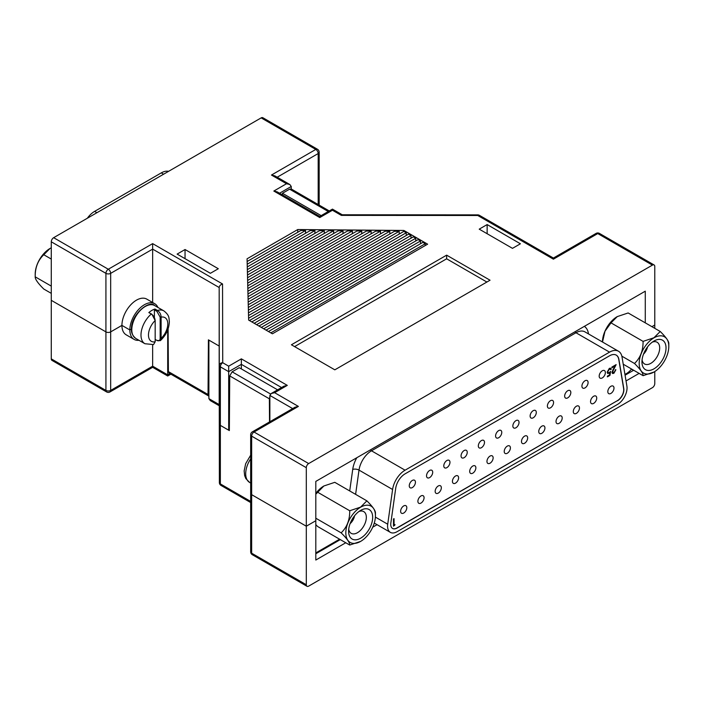 <?xml version="1.0" encoding="UTF-8"?>
<svg xmlns="http://www.w3.org/2000/svg" width="704" height="704" viewBox="0 0 704 704"><rect width="100%" height="100%" fill="white"/><g stroke="black" fill="none" stroke-linecap="round" stroke-linejoin="round"><path stroke-width="1.06" d="M281.556 387.552L241.358 364.346L241.358 368.914M157.934 307.454A20.61 11.898 120 0 0 154.722 303.697L146.802 299.13A20.61 11.898 120 0 0 130.918 304.647A20.61 11.898 120 0 0 121.924 325.389A20.61 11.898 120 0 0 126.192 334.822L134.112 339.398A20.61 11.898 120 0 0 138.97 340.296M168.106 328.856L168.397 371.606L208.032 394.495L208.41 339.838L219.182 346.06L219.366 424.01A3.362 1.936 -0 0 0 220.352 425.383A3.362 1.936 180 0 1 219.366 424.01L219.182 287.522L152.654 249.119L152.654 302.509M106.621 391.952A3.362 3.362 0 0 0 109.982 391.952A3.362 1.936 -120 0 0 110.678 390.412A3.362 1.936 -0 0 1 105.926 390.412A3.362 1.936 120 0 0 106.621 391.952L51.973 360.395A3.362 1.936 -60 0 1 51.278 358.864L105.926 390.412L105.926 273.354L51.278 241.798A3.362 1.936 -60 0 1 53.654 237.688L108.302 269.236L152.654 243.628L152.654 249.119L110.678 273.354L110.678 331.883L121.924 325.389L110.678 331.883A3.362 1.936 180 0 1 105.926 331.883L51.278 300.326L105.926 331.883A3.362 1.936 -0 0 0 110.678 331.883L110.678 390.412L152.654 366.177L152.654 344.793M269.526 421.934L269.368 398.807L229.724 375.918L229.346 430.575L220.352 425.383L228.686 430.188L229.354 429.801M251.654 494.666L306.302 526.214L315.806 520.731L306.302 526.214L251.654 494.666A3.362 1.936 180 0 1 250.668 493.293A3.362 1.936 -0 0 0 251.654 494.666L251.654 553.194L306.302 584.742L306.302 467.685L251.654 436.137L251.654 494.666M154.722 303.697A20.61 11.898 120 0 0 138.838 309.223A20.61 11.898 120 0 0 129.844 329.956L131.472 329.014L129.844 329.956L121.924 325.389L129.844 329.956A20.61 11.898 120 0 0 134.112 339.398M645.278 322.846L645.278 291.183L315.806 481.404L315.806 560.05L345.761 542.758M247.06 258.808L248.644 320.082L272.404 333.802L427.636 244.174L403.876 230.463L297.748 229.548L247.06 258.808M247.13 261.51L300.872 230.49L305.554 230.525L305.554 233.27M247.271 266.922L310.235 230.569L314.917 230.604L314.917 233.35M247.412 272.325L319.598 230.648L324.28 230.692L324.28 233.429M247.553 277.737L328.962 230.727L333.643 230.771L333.643 233.517M247.755 285.842L343.006 230.85L338.325 230.806L247.685 283.14M343.006 230.85L343.006 233.596M247.826 288.543L347.688 230.894L352.37 230.93L352.37 233.675M247.966 293.955L357.051 230.974L361.733 231.009L361.733 233.754M248.107 299.358L366.423 231.053L371.105 231.088L371.105 233.834M248.248 304.762L375.786 231.132L380.468 231.176L380.468 233.913M248.389 310.174L385.15 231.211L389.831 231.255L389.831 234.001M248.53 315.577L394.513 231.29L399.194 231.334L399.194 234.08M251.812 321.913L406.252 232.742L403.876 231.378L403.876 230.463M297.748 232.294L297.748 229.548M406.252 232.742L406.252 235.488M256.564 324.658L411.004 235.488L408.628 234.115L254.188 323.286M411.004 235.488L411.004 238.234M261.316 327.395L415.756 238.234L413.38 236.861L258.94 326.031M415.756 238.234L415.756 240.979M266.068 330.141L420.508 240.979L418.132 239.606L263.692 328.768M420.508 240.979L420.508 243.725M270.82 332.886L425.26 243.725L422.884 242.352L268.444 331.514M425.26 243.725L425.26 245.546M654.086 264.95A3.362 1.936 120 0 0 652.406 265.118L597.758 233.57A3.362 1.936 -60 0 1 599.438 233.402L654.086 264.95A3.362 1.936 120 0 1 654.782 266.49L654.782 325.019L651.913 326.682L654.782 325.019L654.782 328.337M599.438 233.402A3.362 3.362 0 0 0 596.077 233.402A3.362 1.936 -120 0 1 597.758 233.57L553.406 259.178C553.406 257.699 553.406 257.699 553.406 259.178C553.406 257.699 553.406 257.699 553.406 259.178L477.752 215.494L341.343 215.389L332.438 210.25C332.438 208.771 332.438 208.771 332.438 210.25L319.766 217.562C319.766 216.084 319.766 216.084 319.766 217.562C319.766 216.084 319.766 216.084 319.766 217.562L273.83 191.048L286.502 183.726L289.863 184.536L291.254 186.472L291.254 188.998M51.278 241.798L51.278 358.864M286.502 183.726L271.454 175.041L315.806 149.433L261.158 117.885L53.654 237.688M261.158 117.885A3.362 1.936 -60 0 1 262.838 117.718L317.486 149.266A3.362 1.936 120 0 0 315.806 149.433A3.362 1.936 60 0 1 318.182 153.551L277.191 177.214M152.654 243.628L222.543 283.976C220.51 284.636 219.393 285.824 219.182 287.522L219.182 346.06L208.886 340.111L208.886 398.64L219.182 404.589L219.182 346.06L219.366 482.548A3.362 2.746 -0.1 0 1 219.366 482.539A3.362 3.362 0 0 0 221.047 485.452A3.362 1.936 -60 0 1 220.352 483.912L250.668 501.415M222.543 283.976L222.728 362.736A3.362 2.746 -0.1 0 0 219.366 365.482A3.362 1.936 0 0 0 220.352 366.854L228.686 371.659L228.686 366.177L241.358 358.855L241.358 364.346L228.686 371.659L228.686 430.188M292.644 408.584L269.87 395.437L269.87 421.74M252.349 431.851A3.362 3.362 0 0 0 250.668 434.764A3.362 1.936 0 0 0 251.654 436.137A3.362 1.936 -60 0 1 254.03 432.018A3.362 1.936 60 0 0 252.349 431.851L295.02 407.22L298.382 406.41L254.03 432.018L308.678 463.566L652.406 265.118M308.678 463.566A3.362 1.936 120 0 0 306.302 467.685M479.222 229.152L512.486 248.354L520.406 243.786L487.142 224.576L479.222 229.152M185.046 249.524L177.126 254.1L210.39 273.302L218.31 268.734L185.046 249.524L185.046 258.676M490.046 280.21L446.644 255.156L291.412 344.775L334.814 369.829L490.046 280.21M486.878 282.04L446.644 258.808L446.644 255.156M446.644 258.808L294.58 346.606M403.876 231.378L249.436 320.54M248.6 318.278L399.194 231.334M248.459 312.875L389.831 231.255M248.318 307.472L380.468 231.176M248.178 302.06L371.105 231.088M248.037 296.657L361.733 231.009M247.896 291.245L352.37 230.93M247.623 280.438L333.643 230.771M247.482 275.026L324.28 230.692M247.342 269.623L314.917 230.604M247.201 264.22L305.554 230.525M208.032 394.495L208.886 396.097M208.718 396.018L169.101 373.155L168.397 371.606M269.87 395.437L271.26 393.501L274.622 392.691L298.382 406.41M271.26 393.501L283.932 386.179L287.294 385.378L274.622 392.691M479.433 215.336A3.362 1.936 -60 0 0 477.752 215.494L477.752 214.878A3.362 3.362 0 0 1 479.433 215.336L553.406 258.042L596.077 233.402M341.343 215.389L342.144 214.773L477.752 214.878M273.83 191.048L277.191 191.849L319.766 216.427L332.438 209.114L342.241 214.773M271.454 175.041L274.815 175.842L289.863 184.536M487.142 233.728L487.142 224.576M633.494 370.348L631.435 369.16M152.654 366.177C152.654 367.655 152.654 367.655 152.654 366.177L167.702 374.862C167.702 376.341 167.702 376.341 167.702 374.862C167.702 376.341 167.702 376.341 167.702 374.862L167.702 329.965M306.302 584.742A3.362 1.936 120 0 0 306.997 586.282A3.362 1.936 120 0 0 308.678 586.115L652.406 387.666A3.362 1.936 120 0 0 654.782 383.548L654.782 371.545M372.724 527.19L377.062 524.682M626.032 380.943L639.118 373.393M277.596 389.84L239.246 367.699L232.118 371.818L270.565 394.011M282.454 194.885L282.462 193.283L321.156 215.626M633.67 370.242L625.073 375.206M340.314 539.607L315.806 553.758M282.462 193.283L289.59 189.174L291.262 188.998L329.27 210.945M269.87 396.792L269.368 398.807M229.724 375.918L232.118 371.818M219.366 482.548L219.366 482.539A3.362 1.936 180 0 0 220.352 483.912L220.352 366.854A3.362 1.936 -60 0 1 222.728 362.736L228.686 366.177M219.182 405.724L210.276 400.585L208.886 398.64M350.108 523.626A8.378 4.84 120 0 0 354.534 515.838M643.526 354.103A8.378 4.84 120 0 0 647.522 346.94M154.977 309.021L157.476 310.464C159.782 312.092 160.996 314.31 161.11 317.134L161.11 338.378L160.336 340.666L156.886 340.402C158.902 341.299 159.993 340.63 160.16 338.378L160.16 317.134L156.886 311.335L154.396 309.892L154.977 309.021A18.964 10.947 120 0 0 148.826 312.576L151.897 314.213L155.17 320.558C154.906 317.83 153.622 315.647 151.316 314.019L148.826 312.576M155.17 341.801L155.17 320.558A13.666 7.894 120 0 0 148.474 335.051A13.666 7.894 120 0 0 155.17 341.801L153.534 344.573L144.918 343.728A18.964 10.947 -60 0 1 140.985 335.051A18.964 10.947 -60 0 1 151.316 314.019L151.897 314.213M154.396 317.029L154.396 309.892M155.17 339.407L156.886 340.402M160.16 338.378L161.11 338.378A13.666 7.894 120 0 0 167.798 323.884A13.666 7.894 120 0 0 161.11 317.134L160.16 317.134M87.331 218.24A17.917 10.349 -60 0 1 94.609 211.385L161.278 172.894A17.917 10.349 -60 0 1 168.555 171.345M415.439 482.222A4.365 2.526 120 0 0 414.533 480.225A4.365 2.526 120 0 0 411.171 481.395A4.365 2.526 120 0 0 409.262 485.795A4.365 2.526 120 0 0 410.168 487.793A4.365 2.526 120 0 0 413.53 486.622A4.365 2.526 120 0 0 415.439 482.222M432.705 472.261A4.365 2.526 120 0 0 431.798 470.254A4.365 2.526 120 0 0 428.437 471.425A4.365 2.526 120 0 0 426.527 475.825A4.365 2.526 120 0 0 427.434 477.822A4.365 2.526 120 0 0 430.795 476.652A4.365 2.526 120 0 0 432.705 472.261M449.97 462.29A4.365 2.526 120 0 0 449.064 460.293A4.365 2.526 120 0 0 445.702 461.463A4.365 2.526 120 0 0 443.793 465.854A4.365 2.526 120 0 0 444.699 467.861A4.365 2.526 120 0 0 448.061 466.69A4.365 2.526 120 0 0 449.97 462.29M467.236 452.32A4.365 2.526 120 0 0 466.33 450.322A4.365 2.526 120 0 0 462.968 451.493A4.365 2.526 120 0 0 461.058 455.893A4.365 2.526 120 0 0 461.965 457.89A4.365 2.526 120 0 0 465.326 456.72A4.365 2.526 120 0 0 467.236 452.32M484.502 442.35A4.365 2.526 120 0 0 483.595 440.352A4.365 2.526 120 0 0 480.234 441.522A4.365 2.526 120 0 0 478.324 445.922A4.365 2.526 120 0 0 479.23 447.92A4.365 2.526 120 0 0 482.592 446.75A4.365 2.526 120 0 0 484.502 442.35M501.767 432.388A4.365 2.526 120 0 0 500.861 430.382A4.365 2.526 120 0 0 497.499 431.552A4.365 2.526 120 0 0 495.59 435.952A4.365 2.526 120 0 0 496.496 437.95A4.365 2.526 120 0 0 499.858 436.779A4.365 2.526 120 0 0 501.767 432.388M519.033 422.418A4.365 2.526 120 0 0 518.126 420.42A4.365 2.526 120 0 0 514.765 421.59A4.365 2.526 120 0 0 512.855 425.982A4.365 2.526 120 0 0 513.762 427.988A4.365 2.526 120 0 0 517.123 426.818A4.365 2.526 120 0 0 519.033 422.418M536.298 412.447A4.365 2.526 120 0 0 535.392 410.45A4.365 2.526 120 0 0 532.03 411.62A4.365 2.526 120 0 0 530.121 416.02A4.365 2.526 120 0 0 531.027 418.018A4.365 2.526 120 0 0 534.389 416.847A4.365 2.526 120 0 0 536.298 412.447M553.564 402.477A4.365 2.526 120 0 0 552.658 400.479A4.365 2.526 120 0 0 549.296 401.65A4.365 2.526 120 0 0 547.386 406.05A4.365 2.526 120 0 0 548.293 408.047A4.365 2.526 120 0 0 551.654 406.877A4.365 2.526 120 0 0 553.564 402.477M570.83 392.515A4.365 2.526 120 0 0 569.923 390.509A4.365 2.526 120 0 0 566.562 391.679A4.365 2.526 120 0 0 564.652 396.079A4.365 2.526 120 0 0 565.558 398.077A4.365 2.526 120 0 0 568.92 396.906A4.365 2.526 120 0 0 570.83 392.515M588.095 382.545A4.365 2.526 120 0 0 587.189 380.547A4.365 2.526 120 0 0 583.827 381.718A4.365 2.526 120 0 0 581.918 386.109A4.365 2.526 120 0 0 582.824 388.115A4.365 2.526 120 0 0 586.186 386.945A4.365 2.526 120 0 0 588.095 382.545M406.806 507.698A4.365 2.526 120 0 0 405.9 505.701A4.365 2.526 120 0 0 402.538 506.862A4.365 2.526 120 0 0 400.629 511.262A4.365 2.526 120 0 0 401.535 513.26A4.365 2.526 120 0 0 404.897 512.09A4.365 2.526 120 0 0 406.806 507.698M424.072 497.728A4.365 2.526 120 0 0 423.166 495.73A4.365 2.526 120 0 0 419.804 496.901A4.365 2.526 120 0 0 417.894 501.292A4.365 2.526 120 0 0 418.801 503.298A4.365 2.526 120 0 0 422.162 502.128A4.365 2.526 120 0 0 424.072 497.728M441.338 487.758A4.365 2.526 120 0 0 440.431 485.76A4.365 2.526 120 0 0 437.07 486.93A4.365 2.526 120 0 0 435.16 491.33A4.365 2.526 120 0 0 436.066 493.328A4.365 2.526 120 0 0 439.428 492.158A4.365 2.526 120 0 0 441.338 487.758M458.603 477.787A4.365 2.526 120 0 0 457.697 475.79A4.365 2.526 120 0 0 454.335 476.96A4.365 2.526 120 0 0 452.426 481.36A4.365 2.526 120 0 0 453.332 483.358A4.365 2.526 120 0 0 456.694 482.187A4.365 2.526 120 0 0 458.603 477.787M475.869 467.826A4.365 2.526 120 0 0 474.962 465.828A4.365 2.526 120 0 0 471.601 466.99A4.365 2.526 120 0 0 469.691 471.39A4.365 2.526 120 0 0 470.598 473.387A4.365 2.526 120 0 0 473.959 472.217A4.365 2.526 120 0 0 475.869 467.826M493.134 457.855A4.365 2.526 120 0 0 492.228 455.858A4.365 2.526 120 0 0 488.866 457.028A4.365 2.526 120 0 0 486.957 461.419A4.365 2.526 120 0 0 487.863 463.426A4.365 2.526 120 0 0 491.225 462.255A4.365 2.526 120 0 0 493.134 457.855M510.4 447.885A4.365 2.526 120 0 0 509.494 445.887A4.365 2.526 120 0 0 506.132 447.058A4.365 2.526 120 0 0 504.222 451.458A4.365 2.526 120 0 0 505.129 453.455A4.365 2.526 120 0 0 508.49 452.285A4.365 2.526 120 0 0 510.4 447.885M527.666 437.914A4.365 2.526 120 0 0 526.759 435.917A4.365 2.526 120 0 0 523.398 437.087A4.365 2.526 120 0 0 521.488 441.487A4.365 2.526 120 0 0 522.394 443.485A4.365 2.526 120 0 0 525.756 442.314A4.365 2.526 120 0 0 527.666 437.914M544.931 427.953A4.365 2.526 120 0 0 544.025 425.955A4.365 2.526 120 0 0 540.663 427.117A4.365 2.526 120 0 0 538.754 431.517A4.365 2.526 120 0 0 539.66 433.514A4.365 2.526 120 0 0 543.022 432.344A4.365 2.526 120 0 0 544.931 427.953M562.197 417.982A4.365 2.526 120 0 0 561.29 415.985A4.365 2.526 120 0 0 557.929 417.155A4.365 2.526 120 0 0 556.019 421.546A4.365 2.526 120 0 0 556.926 423.553A4.365 2.526 120 0 0 560.287 422.382A4.365 2.526 120 0 0 562.197 417.982M579.462 408.012A4.365 2.526 120 0 0 578.556 406.014A4.365 2.526 120 0 0 575.194 407.185A4.365 2.526 120 0 0 573.285 411.585A4.365 2.526 120 0 0 574.191 413.582A4.365 2.526 120 0 0 577.553 412.412A4.365 2.526 120 0 0 579.462 408.012M596.728 398.042A4.365 2.526 120 0 0 595.822 396.044A4.365 2.526 120 0 0 592.46 397.214A4.365 2.526 120 0 0 590.55 401.614A4.365 2.526 120 0 0 591.457 403.612A4.365 2.526 120 0 0 594.818 402.442A4.365 2.526 120 0 0 596.728 398.042M605.361 372.574A4.365 2.526 120 0 0 604.454 370.577A4.365 2.526 120 0 0 601.093 371.747A4.365 2.526 120 0 0 599.183 376.147A4.365 2.526 120 0 0 600.09 378.145A4.365 2.526 120 0 0 603.451 376.974A4.365 2.526 120 0 0 605.361 372.574M613.994 388.08A4.365 2.526 120 0 0 613.087 386.082A4.365 2.526 120 0 0 609.726 387.244A4.365 2.526 120 0 0 607.816 391.644A4.365 2.526 120 0 0 608.722 393.642A4.365 2.526 120 0 0 612.084 392.471A4.365 2.526 120 0 0 613.994 388.08M392.524 528.431A8.958 5.174 120 0 0 396.924 527.947L617.382 400.664A8.958 5.174 120 0 0 623.718 389.69A8.958 5.174 120 0 0 623.621 388.467L618.754 359.374A13.438 7.762 120 0 0 616.194 355.089M617.54 400.752A8.958 5.174 120 0 0 623.876 389.778A8.958 5.174 120 0 0 623.779 388.564L618.913 359.462A13.438 7.762 120 0 0 616.273 355.133A13.438 7.762 120 0 0 609.55 355.802L405.073 473.854A13.438 7.762 120 0 0 395.71 488.33L390.843 523.054A8.958 5.174 120 0 0 392.594 528.484A8.958 5.174 120 0 0 397.082 528.035L617.382 400.664M627.044 387.948A13.438 7.762 120 0 0 626.903 386.126L622.028 357.025A17.917 10.349 120 0 0 618.508 351.252A17.917 10.349 120 0 0 609.55 352.141L405.073 470.193A17.917 10.349 120 0 0 392.594 489.491L387.719 524.216A13.438 7.762 120 0 0 390.359 532.356A13.438 7.762 120 0 0 397.082 531.696L617.54 404.413A13.438 7.762 120 0 0 627.044 387.948M394.055 525.122L395.023 524.559L393.492 526.187L393.492 518.954L394.055 518.628L394.055 525.122L393.738 518.804M612.533 371.888L612.902 372.671L612.216 371.703L613.888 372.566L615.894 369.741L613.862 373.322L612.542 373.498L611.978 372.266L614.803 366.133L611.899 367.805L611.899 367.066L616.132 364.619L612.533 371.888M610.694 369.609L609.321 369.107L607.737 371.853L608.106 372.742L609.242 372.574L610.614 371.404L609.972 375.382L607.411 376.86L607.411 376.121L609.541 374.898L609.875 372.803L607.754 373.534L607.174 372.143L609.356 368.35L610.676 368.201L611.257 369.283L610.694 369.609L610.166 368.922M315.806 552.922L339.583 539.194M624.95 374.44L626.586 373.49A13.438 7.762 120 0 0 631.55 369.019M394.522 524.85L394.654 525.518M394.337 525.334L393.492 525.818M615.578 369.565L613.862 373.322M613.545 373.138L612.383 373.384M611.899 367.435L614.803 366.133M615.525 364.971L613.712 369.002M613.395 368.817L612.216 371.703L613.571 372.381M610.201 371.818L609.972 375.382M609.655 375.197L607.411 376.49M609.136 373.366L609.875 372.803M608.819 373.182L607.605 373.428M610.509 368.122L611.257 369.283M610.377 369.424L609.321 369.107M609.004 368.922L607.737 371.853M607.42 371.668L607.966 372.627M360.633 510.391L360.633 510.391A17.028 9.83 -60 0 1 372.671 517.343A17.028 9.83 -60 0 1 360.633 538.199A17.028 9.83 -60 0 1 348.594 531.247A17.028 9.83 -60 0 1 360.633 510.391L360.633 510.391M348.718 529.206A12.549 7.242 120 0 0 351.19 533.333A12.549 7.242 120 0 0 357.465 532.708A12.549 7.242 120 0 0 365.658 521.655A12.549 7.242 120 0 0 363.739 511.606A12.549 7.242 120 0 0 358.926 511.518M375.443 515.742A20.944 12.091 120 0 0 360.633 507.197A20.944 12.091 120 0 0 345.822 532.849A20.944 12.091 120 0 0 360.633 541.394A20.944 12.091 120 0 0 375.443 515.742L375.443 513.049C375.602 510.743 372.75 506.678 366.872 500.852L334.796 482.328L323.884 485.98A20.944 12.091 120 0 0 315.806 493.407M315.806 524.647L317.645 526.522L349.721 545.046C349.888 542.74 347.028 538.674 341.15 532.849C346.975 527.27 349.835 519.904 349.721 510.752L360.589 507.126L366.872 500.852M323.919 485.954L315.806 494.208M360.633 541.394L349.721 545.046M349.721 510.752L317.645 492.228M341.15 532.849L315.806 518.214M653.99 341.026L653.99 341.026A17.028 9.83 -60 0 1 666.028 347.978A17.028 9.83 -60 0 1 653.99 368.826A17.028 9.83 -60 0 1 641.951 361.874A17.028 9.83 -60 0 1 653.99 341.026L653.99 341.026M642.074 359.841A12.549 7.242 120 0 0 644.547 363.959A12.549 7.242 120 0 0 650.822 363.343A12.549 7.242 120 0 0 659.014 352.282A12.549 7.242 120 0 0 657.096 342.232A12.549 7.242 120 0 0 652.282 342.153M668.8 346.377A20.944 12.091 120 0 0 653.99 337.823A20.944 12.091 120 0 0 639.179 363.475A20.944 12.091 120 0 0 653.99 372.029A20.944 12.091 120 0 0 668.8 346.377L668.8 343.675C668.958 341.378 666.107 337.313 660.229 331.478L628.153 312.963L617.241 316.606A20.944 12.091 120 0 0 602.43 341.968M617.276 316.589L611.002 322.863L604.991 331.223L602.51 342.021M653.99 372.029L643.078 375.672C643.245 373.375 640.385 369.31 634.506 363.475C640.332 357.905 643.192 350.539 643.078 341.378L653.946 337.753L660.229 331.478M643.078 341.378L611.002 322.863M634.506 363.475L621.852 356.171M643.078 375.672L623.234 364.214M51.278 247.799L50.01 248.477A20.944 12.091 120 0 0 35.2 274.129L35.2 276.83C35.042 279.127 37.893 283.193 43.771 289.027L51.278 293.357M50.054 248.45L43.771 254.734C37.946 260.304 35.086 267.67 35.2 276.83L51.278 286.106M51.278 259.063L43.771 254.734M318.182 204.538L318.182 153.551A3.362 1.936 180 0 0 319.167 152.178A3.362 3.362 0 0 0 317.486 149.266M291.254 186.472L279.567 193.222M241.358 358.855L287.294 385.378M108.302 269.236A3.362 1.936 120 0 0 105.926 273.354A3.362 1.936 180 0 0 110.678 273.354A3.362 1.936 -120 0 0 108.302 269.236M167.702 374.862L169.884 373.604M328.284 211.508L289.59 189.174M250.668 551.822A3.362 3.362 0 0 0 252.349 554.734A3.362 1.936 -60 0 1 251.654 553.194A3.362 1.936 180 0 1 250.668 551.822L250.668 434.764M250.668 458.841A18.964 10.947 120 0 0 245.696 473.748A18.964 10.947 120 0 0 249.621 482.434L250.668 483.041M135.731 338.422C132.554 335.65 131.138 332.605 131.472 329.287C130.768 314.618 149.45 299.446 154.686 305.58A18.964 10.947 120 0 0 140.078 310.666A18.964 10.947 120 0 0 131.798 329.745A18.964 10.947 120 0 0 135.731 338.422L144.918 343.728M156.886 311.335L157.476 310.464A18.964 10.947 -60 0 1 163.874 310.886L154.686 305.58M94.609 211.385L96.906 212.714M161.278 172.894L163.574 174.222M349.703 490.943L352.722 469.445A22.405 12.936 -60 0 1 356.787 457.741M584.338 326.366A22.405 12.936 -60 0 1 588.403 333.37L588.491 333.925M387.719 524.216L375.399 517.106M618.508 351.252L584.927 331.866A17.917 10.349 120 0 0 575.969 332.754L371.492 450.806A17.917 10.349 120 0 0 359.014 470.105L355.608 494.349M609.55 352.141L575.969 332.754A4.479 2.587 60 0 1 574.834 331.857M405.073 470.193L371.492 450.806A4.479 2.587 -120 0 1 370.357 449.909M392.594 489.491L359.014 470.105A4.479 2.094 -172 0 0 352.722 469.445M319.167 152.178L319.167 205.11M252.349 554.734L306.997 586.282M221.047 485.452L250.668 502.55M109.982 391.952L152.654 367.312L167.702 375.998L170.87 374.167M249.621 482.434L245.846 478.597L244.631 475.587L244.156 470.888L245.661 463.707L250.668 455.18M163.874 310.886C169.77 315.542 168.819 317.962 169.356 321.728C169.013 329.014 166.012 335.324 160.336 340.666M390.359 532.356L374.273 523.072"/></g></svg>
